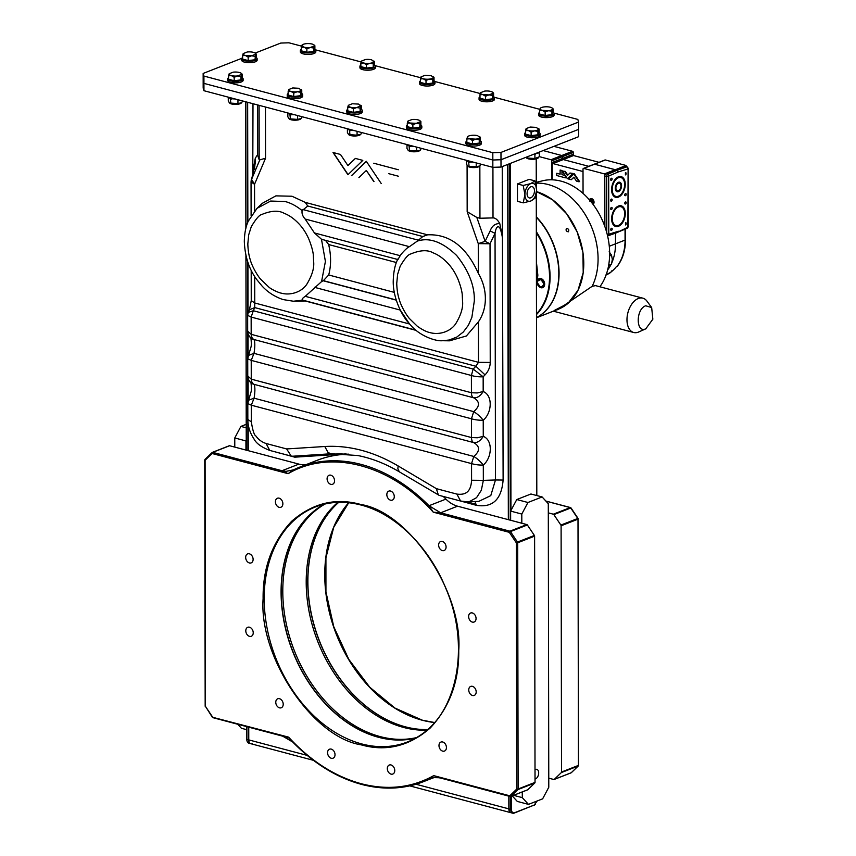 <?xml version="1.0" encoding="UTF-8"?>
<svg xmlns="http://www.w3.org/2000/svg" width="856" height="856" viewBox="0 0 856 856"><rect width="100%" height="100%" fill="white"/><g stroke="black" fill="none" stroke-linecap="round" stroke-linejoin="round"><path stroke-width="1.28" d="M535.021 779.014A4.976 3.007 104.9 0 0 538.681 772.925A4.976 3.007 104.9 0 0 536.787 769.351A4.976 3.007 104.9 0 0 535.011 769.705M521.818 523.241L521.796 514.06L527.949 502.493L542.115 496.951L548.289 503.692L548.782 787.274L542.64 798.841L528.473 804.383L522.299 797.642L522.288 791.939M527.949 502.493L516.778 499.54L530.945 493.998L542.115 496.951M521.796 514.06L510.625 511.096L516.778 499.54M522.299 797.642L513.6 795.342M510.647 520.277L510.625 511.096M528.473 804.383L517.302 801.419L512.22 795.877M609.151 251.792L611.516 255.195L612.329 259.368L611.526 264.172L608.616 265.51M611.526 264.172L608.648 265.307M611.516 255.195L609.611 255.933M608.787 264.472L608.787 265.242M537.343 282.769L540.457 287.156C544.47 285.669 544.47 283.122 540.446 279.505L537.536 281.228M537.536 281.153A4.055 2.964 68.6 0 1 540.446 279.484A4.055 2.964 68.6 0 1 543.581 284.16A4.055 2.964 68.6 0 1 540.457 287.177A4.055 2.964 68.6 0 1 537.333 282.844M537.301 283.101A4.836 3.52 -111.4 0 0 540.949 287.712A4.836 3.52 -111.4 0 0 544.673 284.128A4.836 3.52 -111.4 0 0 540.939 278.564A4.836 3.52 -111.4 0 0 537.632 280.169M526.889 134.499A5.853 1.883 -0.1 0 0 528.612 135.259A5.853 1.883 -0.1 0 0 537.087 134.895M526.75 128.389L526.14 128.625A6.281 2.022 -0.1 0 0 528.334 130.519A6.281 2.022 -0.1 0 0 534.529 130.85A6.281 2.022 -0.1 0 0 538.531 129.277L536.337 127.383L530.142 127.052L526.14 128.625L525.541 130.701L528.334 130.519L531.127 132.177L534.529 130.85L537.921 131.353L539.13 129.042L539.141 132.487L537.932 134.799L537.921 131.353M525.541 130.701L525.541 134.135L531.137 135.623L531.127 132.177M531.137 135.623L537.932 134.799M538.456 128.496L539.109 129.021M541.506 107.524A6.281 2.022 -0.1 0 0 540.436 108.124A6.281 2.022 -0.1 0 0 540.157 108.477A6.281 2.022 -0.1 0 0 542.34 110.371L548.535 110.702A6.281 2.022 -0.1 0 0 552.537 109.129A6.281 2.022 -0.1 0 0 552.248 108.102A6.281 2.022 -0.1 0 0 550.355 107.235A6.281 2.022 -0.1 0 0 544.159 106.914A6.281 2.022 -0.1 0 0 541.506 107.524M540.157 108.477L539.548 110.552L542.34 110.371L545.133 112.029L545.144 115.474L551.938 114.651L553.158 112.339L553.147 108.905L552.537 109.129L553.147 108.905M545.133 112.029L548.535 110.702L551.938 111.205L552.537 109.129M545.144 115.474L539.558 113.998L539.548 110.552M547.562 110.788L544.181 111.269M551.938 111.205L551.938 114.651M246.935 740.611A4.836 2.921 -75.1 0 1 246.903 740.44A4.836 2.921 -75.1 0 1 246.763 739.167L246.742 726.637M246.261 450.149L245.918 255.356M245.875 228.306L245.651 101.757M252.156 743.597A5.318 3.21 -75.1 0 1 250.787 743.703L248.85 743.19A5.318 3.21 -75.1 0 1 246.977 740.782A5.318 3.21 -75.1 0 1 246.828 739.381L246.763 739.167M250.787 743.703A5.318 3.21 -75.1 0 1 248.764 739.894L248.743 727.161M248.261 450.684L248.208 424.362M248.176 401.304L248.133 378.48M248.09 356.481L248.058 333.658M248.015 313.061L247.93 262.418M247.855 222.111L247.651 102.292M245.715 101.778L245.94 228.049M245.982 255.644L246.325 450.17M246.806 726.648L246.828 739.381L248.764 739.894M289.36 89.292L288.761 89.527A6.281 2.022 -0.1 0 0 290.944 91.421A6.281 2.022 -0.1 0 0 297.139 91.753A6.281 2.022 -0.1 0 0 301.141 90.18L298.958 88.286L292.763 87.954L288.761 89.527L288.151 91.603L290.944 91.421L293.747 93.079L297.139 91.753L300.542 92.255L301.751 89.944L301.761 93.39L300.542 95.701L300.542 92.255M288.151 91.603L288.162 95.037L293.747 96.525L293.747 93.079M293.747 96.525L300.542 95.701M301.077 89.398L301.719 89.923M348.927 105.085L348.328 105.32A6.281 2.022 -0.1 0 0 350.511 107.214A6.281 2.022 -0.1 0 0 356.706 107.546L360.708 105.984L358.525 104.09L352.33 103.758L348.328 105.32L347.718 107.396L350.511 107.214L353.303 108.883L356.706 107.546L360.109 108.049L360.109 111.494L361.328 109.194L361.318 105.748L360.109 108.049M347.718 107.396L347.729 110.841L353.314 112.318L353.303 108.883M353.314 112.318L360.109 111.494M360.644 105.192L361.286 105.727M246.742 729.697L241.435 728.285L237.733 724.251M234.779 447.11L234.769 437.962L240.911 426.406L246.218 424.33M246.218 427.818L240.911 426.406M246.303 440.23L245.929 440.926L234.769 437.962M245.929 440.926L245.95 450.074M301.291 49.284A7.736 2.493 -0.1 0 0 300.36 50.472L300.36 51.938A7.736 2.493 -0.1 0 0 303.163 53.853A7.736 2.493 -0.1 0 0 311.391 54.174A7.736 2.493 -0.1 0 0 315.821 51.916L315.821 50.45A7.736 2.493 -0.1 0 0 314.848 49.241M300.36 50.472A7.736 2.493 -0.1 0 0 303.163 52.387A7.736 2.493 -0.1 0 0 311.381 52.708A7.736 2.493 -0.1 0 0 315.821 50.45M354.213 130.551A7.736 2.493 179.9 0 1 349.623 129.994A7.736 2.493 179.9 0 1 347.033 128.646M468.81 135.965A6.281 2.022 -0.1 0 0 467.74 136.564A6.281 2.022 -0.1 0 0 467.451 136.917A6.281 2.022 -0.1 0 0 469.644 138.811L475.84 139.143A6.281 2.022 -0.1 0 0 479.841 137.581L477.659 135.676A6.281 2.022 -0.1 0 0 471.463 135.355A6.281 2.022 -0.1 0 0 468.81 135.965M467.451 136.917L466.852 138.993L469.644 138.811L472.437 140.48L472.448 143.915L479.242 143.091L479.242 139.646L480.451 137.345L480.451 140.791L479.242 143.091M472.437 140.48L475.84 139.143L479.242 139.646M472.448 143.915L466.862 142.438L466.852 138.993M474.866 139.228L471.485 139.71M479.777 136.789L480.419 137.313M615.892 187.956A3.959 2.397 -75.1 0 1 618.043 183.409A3.959 2.397 -75.1 0 1 620.835 184.939A3.959 2.397 -75.1 0 1 620.942 185.987A3.959 2.397 -75.1 0 1 619.509 189.936A3.959 2.397 -75.1 0 1 615.892 187.956M620.75 184.618A4.933 2.975 104.9 0 0 620.675 184.243A4.933 2.975 104.9 0 0 619.305 182.146M616.791 191.594A4.933 2.975 104.9 0 0 619.027 190.46A4.933 2.975 104.9 0 0 619.273 190.171M621.563 185.741A4.933 2.975 -75.1 0 1 617.155 191.733A4.933 2.975 -75.1 0 1 615.282 188.202A4.933 2.975 -75.1 0 1 619.68 182.21A4.933 2.975 -75.1 0 1 621.563 185.741M612.211 189.401A9.737 5.874 -75.1 0 1 617.497 178.209A9.737 5.874 -75.1 0 1 624.356 181.975A9.737 5.874 -75.1 0 1 624.623 184.543A9.737 5.874 -75.1 0 1 621.092 194.259A9.737 5.874 -75.1 0 1 612.211 189.401M624.27 181.633A10.7 6.463 104.9 0 0 624.195 181.279A10.7 6.463 104.9 0 0 620.782 176.55M612.265 218.58A9.737 5.874 -75.1 0 1 617.54 207.398A9.737 5.874 -75.1 0 1 624.409 211.154A9.737 5.874 -75.1 0 1 624.677 213.722A9.737 5.874 -75.1 0 1 621.146 223.437A9.737 5.874 -75.1 0 1 612.265 218.58M624.324 210.822A10.7 6.463 104.9 0 0 624.249 210.458A10.7 6.463 104.9 0 0 620.835 205.729M625.244 184.308A10.7 6.463 -75.1 0 1 615.678 197.319A10.7 6.463 -75.1 0 1 611.601 189.647A10.7 6.463 -75.1 0 1 621.167 176.625A10.7 6.463 -75.1 0 1 625.244 184.308M615.303 197.201A10.7 6.463 104.9 0 0 620.621 194.783A10.7 6.463 104.9 0 0 620.857 194.505M612.136 179A1.188 0.717 -75.1 0 1 610.628 179.589A1.188 0.717 -75.1 0 1 612.136 179M612.168 199.855A1.188 0.717 -75.1 0 1 610.66 200.443A1.188 0.717 -75.1 0 1 612.168 199.855M625.297 213.486A10.7 6.463 -75.1 0 1 615.732 226.498A10.7 6.463 -75.1 0 1 611.644 218.826A10.7 6.463 -75.1 0 1 621.21 205.815A10.7 6.463 -75.1 0 1 625.297 213.486M615.357 226.38A10.7 6.463 104.9 0 0 620.664 223.962A10.7 6.463 104.9 0 0 620.91 223.694M612.222 229.034A1.188 0.717 -75.1 0 1 610.713 229.622A1.188 0.717 -75.1 0 1 612.222 229.034M612.179 208.179A1.188 0.717 -75.1 0 1 610.67 208.768A1.188 0.717 -75.1 0 1 612.179 208.179M626.218 194.355A1.188 0.717 -75.1 0 1 624.709 194.954A1.188 0.717 -75.1 0 1 626.218 194.355M626.228 202.679A1.188 0.717 -75.1 0 1 624.72 203.279A1.188 0.717 -75.1 0 1 626.228 202.679M625.511 224.957L625.511 222.71L625.511 224.957M625.426 174.913L625.426 172.677L625.426 174.913M617.379 232.329L627.352 228.242A1.445 1.049 -113.3 0 0 627.897 227.204L617.379 232.329M618.396 171.874L617.272 170.205L607.846 174.26A1.445 1.049 66.7 0 1 608.99 175.919L618.396 171.874L628.101 168.91L627.897 227.204M607.546 235.689A1.937 1.166 104.9 0 0 607.953 235.646A1.445 1.07 70.6 0 0 608.456 235.635L617.882 232.308M604.882 226.583L604.785 176.069L606.647 176.561L606.744 232.554M608.99 175.919L606.647 176.561A1.937 1.166 104.9 0 1 607.846 174.26L605.984 173.768L615.41 169.713L617.272 170.205L626.699 166.888A1.445 1.07 -109.4 0 1 627.801 168.568M615.41 169.713L624.837 166.396L626.699 166.888A1.937 1.166 104.9 0 1 627.17 166.867L625.308 166.364A1.937 1.166 104.9 0 0 624.837 166.396M626.057 172.933L626.057 174.175L626.036 172.912M626.143 222.967L626.143 224.208M605.984 173.768A1.937 1.166 104.9 0 0 604.785 176.069M501.006 167.059L500.995 159.74L578.613 129.374L578.635 136.692L501.006 167.059L492.842 167.327L203.942 90.704L203.172 88.072L203.15 73.434L241.809 58.304M553.875 113.067L577.832 119.423L578.603 122.055L578.613 129.374L500.995 159.74L492.831 160.008L492.842 167.327M203.942 90.704L203.931 83.385L203.161 80.753L203.931 83.385L203.921 76.066L203.15 73.434M578.603 122.055L500.974 152.422L500.995 159.74L492.831 160.008L203.931 83.385L492.831 160.008L492.81 152.689L203.921 76.066M288.162 93.529A7.736 2.493 -0.1 0 0 287.231 94.716L287.231 96.182A7.736 2.493 -0.1 0 0 290.034 98.098A7.736 2.493 -0.1 0 0 298.252 98.419A7.736 2.493 -0.1 0 0 302.692 96.15L302.692 94.684A7.736 2.493 -0.1 0 0 301.708 93.475M287.231 94.716A7.736 2.493 -0.1 0 0 290.034 96.632A7.736 2.493 -0.1 0 0 298.252 96.953A7.736 2.493 -0.1 0 0 302.692 94.684M302.147 116.748L301.28 118.47L297.524 119.391L289.093 118.824L287.851 116.823L287.841 113.227M300.959 118.738A6.185 1.99 179.9 0 1 300.82 118.877A6.185 1.99 179.9 0 1 291.061 119.754A6.185 1.99 179.9 0 1 289.189 118.898A6.185 1.99 179.9 0 1 289.146 118.856L289.093 118.824M297.524 115.517L297.524 119.391M290.377 119.005L289.906 114.148M291.917 114.554L290.366 115.089M481.19 92.448L480.591 92.683A6.281 2.022 -0.1 0 0 482.773 94.577L488.969 94.898L492.97 93.336A6.281 2.022 -0.1 0 0 492.682 92.309A6.281 2.022 -0.1 0 0 490.788 91.442A6.281 2.022 -0.1 0 0 484.592 91.111L480.591 92.683L479.981 94.749L482.773 94.577L485.577 96.236L485.577 99.681L492.371 98.857L493.591 96.546L493.58 93.101L492.97 93.336L493.58 93.101L492.682 92.309M485.577 99.681L479.991 98.194L479.981 94.749M487.995 95.059L484.614 95.476M492.97 93.336L492.371 98.857M492.371 95.412L488.969 94.898L485.577 96.236M645.724 305.785L651.662 307.55L652.85 319.192L645.766 328.832C635.751 333.466 635.708 308.984 645.724 305.785M646.045 328.715L638.737 331.968A17.762 10.721 -75.1 0 1 638.33 332.139A17.762 10.721 -75.1 0 1 633.75 332.502A17.762 10.721 -75.1 0 1 627.213 316.196A17.762 10.721 -75.1 0 1 638.266 298.519A17.762 10.721 -75.1 0 1 642.845 298.166A17.762 10.721 -75.1 0 1 646.922 301.098L651.662 307.55M536.263 183.152A64.596 47.091 68.6 0 1 598.077 258.876A64.596 47.091 68.6 0 1 592.17 286.3L595.541 285.626L642.845 298.166M536.263 182.36L542.437 180.819A62.82 45.796 68.6 0 1 609.643 253.451A62.82 45.796 68.6 0 1 599.874 286.771M536.498 317.758L558.262 309.241A62.82 45.796 -111.4 0 0 583.771 263.573A62.82 45.796 -111.4 0 0 536.552 191.637L552.612 199.823L566.693 213.818L577.201 232.04L582.925 252.402L583.214 272.572L578.025 290.248L567.967 303.399L554.185 310.535M556.272 310.022L557.909 309.605L592.17 286.3M248.604 56.892A5.853 1.883 -0.1 0 0 247.951 56.935M243.96 59.46A5.853 1.883 -0.1 0 0 245.672 60.22A5.853 1.883 -0.1 0 0 254.146 59.856M247.405 56.507A5.853 1.883 179.9 0 1 249.578 56.389M243.81 53.35L243.2 53.586A6.281 2.022 -0.1 0 0 245.394 55.48L251.589 55.8L255.591 54.238A6.281 2.022 -0.1 0 0 255.302 53.211A6.281 2.022 -0.1 0 0 253.397 52.344A6.281 2.022 -0.1 0 0 247.202 52.013L243.2 53.586L242.601 55.651L245.394 55.48L248.186 57.138L248.197 60.583L254.992 59.76L256.201 57.448L256.201 54.003L255.591 54.238L256.201 54.003L255.302 53.211M248.197 60.583L242.601 59.096L242.601 55.651M250.615 55.961L247.224 56.378M255.591 54.238L254.992 59.76M254.981 56.314L251.589 55.8L248.186 57.138M480.847 164.138L479.97 165.871L476.225 166.781L467.793 166.214L466.541 164.213L466.541 160.618M479.66 166.139A6.185 1.99 179.9 0 1 479.51 166.278A6.185 1.99 179.9 0 1 469.751 167.145A6.185 1.99 179.9 0 1 467.89 166.299A6.185 1.99 179.9 0 1 467.836 166.257M476.214 162.907L476.225 166.781M469.077 166.406L468.607 161.549M470.618 161.955L469.067 162.48M589.399 199.823A3.146 2.29 68.6 0 1 592.117 198.817A3.146 2.29 68.6 0 1 594.043 202.241A3.146 2.29 68.6 0 1 593.069 204.359M591.614 200.176A1.552 1.124 -111.4 0 0 591.507 201.353M593.732 202.07A1.552 1.124 -111.4 0 0 592.855 199.812M604.678 226.027L604.593 173.993M604.529 173.929L583.749 168.418A0.963 0.706 68.6 0 0 583.011 169.135L583.054 193.403M551.767 179.792L551.735 160.842A0.963 0.706 68.6 0 0 550.986 159.73L539.526 156.691L534.914 158.488L527.756 158.103L525.959 157.301M550.986 159.73L561.771 155.514L543.153 150.57L561.771 155.514A0.963 0.706 68.6 0 1 562.52 156.627A0.963 0.706 -111.4 0 0 561.771 155.514L572.557 151.287L553.928 146.355M552.291 179.814L552.259 162.469L562.52 158.456L562.52 156.627L562.52 158.456A0.963 0.706 -111.4 0 0 563.269 159.569A0.963 0.706 68.6 0 1 562.52 158.456L572.782 154.444A0.963 0.706 -111.4 0 0 573.531 155.546L599.029 162.319M604.518 173.886L615.229 169.691L594.535 164.202A0.963 0.706 -111.4 0 0 593.914 164.438M607.653 269.908A48.321 35.224 -111.4 0 0 611.066 264.397A48.321 35.224 68.6 0 1 607.653 269.908M611.987 262.407A48.321 35.224 -111.4 0 0 615.507 243.832L615.496 233.153L615.507 243.832A48.321 35.224 68.6 0 1 611.987 262.407M583.011 171.489A0.963 0.706 68.6 0 1 582.797 171.478L553.008 163.582A0.963 0.706 68.6 0 1 552.259 162.469M573.948 174.196L574.355 173.811L579.576 181.59L578.774 181.386M573.959 177.395L571.508 179.46M565.335 175.641L565.345 177.823L556.764 175.544L556.753 173.276L560.124 174.175L560.113 170.034L561.964 170.526L561.964 174.667L565.27 175.534M562.981 171.136L565.302 171.414L567.796 175.116M570.235 173.062L573.124 173.479L567.796 178.326M610.713 171.735L604.668 174.11M583.407 168.429L594.182 164.213A0.963 0.706 68.6 0 1 594.535 164.202L615.293 169.766L625.95 165.497M588.778 166.332L563.269 159.569L588.778 166.332M569.989 172.998L572.6 173.693L567.4 178.711L562.178 170.922L564.778 171.617L567.389 175.512L569.989 172.998M579.052 181.804L573.83 174.014L568.63 179.032L571.23 179.728L573.83 177.213L576.441 181.108L579.052 181.804M510.337 163.41L510.936 510.518M511.439 796.187L511.46 809.369A4.836 2.921 104.9 0 0 514.552 812.74L534.262 805.025L537.129 800.991M536.808 495.549L536.273 193.617M536.263 186.244L536.22 158.874M511.46 809.369L510.775 809.391L510.754 796.455M510.272 520.181L509.652 163.678M508.817 796.144L508.839 808.877L510.775 809.391A5.318 3.21 104.9 0 0 512.808 813.2A5.318 3.21 104.9 0 0 514.178 813.093L534.262 805.025M507.715 164.438L508.336 519.667M508.839 808.877A5.318 3.21 104.9 0 0 510.872 812.686L512.808 813.2M535.46 804.191A5.318 3.21 -75.1 0 1 533.887 805.378M362.206 66.961A5.853 1.883 -0.1 0 0 363.928 67.72A5.853 1.883 -0.1 0 0 372.403 67.357M362.067 60.851L361.457 61.086A6.281 2.022 -0.1 0 0 363.64 62.98A6.281 2.022 -0.1 0 0 369.835 63.301A6.281 2.022 -0.1 0 0 373.837 61.739L371.654 59.845A6.281 2.022 -0.1 0 0 365.459 59.513L361.457 61.086L360.847 63.151L363.64 62.98L366.443 64.639L369.835 63.301L373.237 63.815L374.447 61.504L374.457 64.949L373.248 67.26L373.237 63.815M360.847 63.151L360.858 66.597L366.443 68.084L366.443 64.639M366.443 68.084L373.248 67.26M373.772 60.947L374.425 61.482M421.773 82.754A5.853 1.883 -0.1 0 0 423.495 83.514A5.853 1.883 -0.1 0 0 431.959 83.16M421.623 76.644L421.024 76.879A6.281 2.022 -0.1 0 0 423.206 78.773A6.281 2.022 -0.1 0 0 429.402 79.105A6.281 2.022 -0.1 0 0 433.404 77.532L431.221 75.638L425.025 75.317L421.024 76.879L420.414 78.955L423.206 78.773L426.01 80.432L429.402 79.105L432.804 79.608L434.013 77.308L434.024 80.742L432.815 83.053L432.804 79.608M420.414 78.955L420.424 82.401L426.01 83.877L426.01 80.432M426.01 83.877L432.815 83.053M433.339 76.751L433.992 77.275M473.347 162.148A7.736 2.493 179.9 0 1 468.756 161.591A7.736 2.493 179.9 0 1 466.167 160.243M338.73 502.312A126.164 91.967 -111.4 0 0 307.743 581.652A126.164 91.967 -111.4 0 0 427.647 729.58M337.853 502.333A126.164 91.967 -111.4 0 0 306.202 582.251A126.164 91.967 -111.4 0 0 426.984 730.157M536.434 284.385L536.969 276.445L536.412 268.228M242.601 57.587A7.736 2.493 -0.1 0 0 241.67 58.775L241.681 60.23A7.736 2.493 -0.1 0 0 244.474 62.146A7.736 2.493 -0.1 0 0 252.702 62.467A7.736 2.493 -0.1 0 0 257.142 60.209L257.132 58.743A7.736 2.493 -0.1 0 0 256.158 57.534M249.845 56.271A7.736 2.493 -0.1 0 0 247.459 56.346M241.67 58.775A7.736 2.493 -0.1 0 0 244.474 60.69A7.736 2.493 -0.1 0 0 252.702 61.011A7.736 2.493 -0.1 0 0 257.132 58.743M360.858 65.088A7.736 2.493 -0.1 0 0 359.927 66.276L359.927 67.742A7.736 2.493 -0.1 0 0 362.73 69.646A7.736 2.493 -0.1 0 0 370.948 69.978A7.736 2.493 -0.1 0 0 375.388 67.71L375.388 66.244A7.736 2.493 -0.1 0 0 374.414 65.035M359.927 66.276A7.736 2.493 -0.1 0 0 362.73 68.191A7.736 2.493 -0.1 0 0 370.948 68.512A7.736 2.493 -0.1 0 0 375.388 66.244M303.238 44.33A6.281 2.022 -0.1 0 0 302.179 44.929A6.281 2.022 -0.1 0 0 301.89 45.282L304.073 47.176A6.281 2.022 -0.1 0 0 310.268 47.508L314.28 45.946A6.281 2.022 -0.1 0 0 313.992 44.908A6.281 2.022 -0.1 0 0 312.087 44.041A6.281 2.022 -0.1 0 0 305.892 43.72A6.281 2.022 -0.1 0 0 303.238 44.33M302.5 45.047L301.89 45.282L302.5 45.047M306.876 48.846L306.876 52.28L301.291 50.804L301.28 47.358L304.073 47.176L306.876 48.846L310.268 47.508L313.671 48.011L313.681 51.456L314.89 49.156L314.88 45.71L314.28 45.946L314.88 45.71M306.876 52.28L313.681 51.456M301.28 47.358L301.89 45.282M314.28 45.946L313.671 48.011M347.718 109.322A7.736 2.493 -0.1 0 0 346.798 110.51L346.798 111.976A7.736 2.493 -0.1 0 0 349.601 113.891A7.736 2.493 -0.1 0 0 357.819 114.212A7.736 2.493 -0.1 0 0 362.259 111.954L362.259 110.488A7.736 2.493 -0.1 0 0 361.275 109.279M346.798 110.51A7.736 2.493 -0.1 0 0 349.601 112.425A7.736 2.493 -0.1 0 0 357.819 112.746A7.736 2.493 -0.1 0 0 362.259 110.488M565.345 177.577A3.146 2.29 -111.4 0 0 564.789 177.353A3.146 2.29 -111.4 0 0 563.687 177.385M573.306 155.45L573.295 152.4A0.963 0.706 -111.4 0 0 572.557 151.287M604.636 200.133A20.298 14.798 -111.4 0 0 604.636 199.534L604.593 173.854M626.089 165.486L605.32 159.976A0.963 0.706 -111.4 0 0 604.7 160.222M626.025 165.604L626.025 166.556M626.132 222.945L626.132 224.24M611.954 270.689L610.767 272.379A48.321 35.224 68.6 0 1 606.102 274.947M605.438 275.215L610.146 272.615A48.321 35.224 -111.4 0 0 616.641 266.344L617.39 266.013M626.1 165.722L620.119 168.054M245.693 124.238L245.672 116.855M527.071 193.756A5.799 3.499 -75.1 0 1 532.261 186.704A5.799 3.499 -75.1 0 1 534.465 190.867A5.799 3.499 -75.1 0 1 529.286 197.918A5.799 3.499 -75.1 0 1 527.071 193.756M530.752 183.623A9.181 5.543 104.9 0 0 524.921 194.601A9.181 5.543 104.9 0 0 530.784 201A9.181 5.543 104.9 0 0 536.626 190.021A9.181 5.543 104.9 0 0 530.752 183.623L523.209 185.463L524.921 194.601L523.241 202.851L530.784 201L534.947 198.271L536.626 190.021L534.914 180.884L530.752 183.623M523.241 202.851L517.484 201.321L517.452 183.944L523.209 185.463M534.914 180.884L529.158 179.353L517.452 183.944M229.793 73.488L229.194 73.723A6.281 2.022 -0.1 0 0 231.377 75.617A6.281 2.022 -0.1 0 0 237.572 75.949L241.574 74.386A6.281 2.022 -0.1 0 0 241.285 73.359A6.281 2.022 -0.1 0 0 239.391 72.493A6.281 2.022 -0.1 0 0 233.196 72.161L229.194 73.723L228.584 75.799L231.377 75.617L234.18 77.286L237.572 75.949L240.975 76.462L240.985 79.897L242.195 77.596L242.184 74.151L241.574 74.386L242.184 74.151L241.285 73.359M228.584 75.799L228.595 79.244L234.18 80.732L234.18 77.286M234.18 80.732L240.985 79.897M241.574 74.386L240.975 76.462M479.991 96.685A7.736 2.493 -0.1 0 0 479.06 97.873L479.06 99.328A7.736 2.493 -0.1 0 0 481.864 101.243A7.736 2.493 -0.1 0 0 490.081 101.564A7.736 2.493 -0.1 0 0 494.522 99.307L494.522 97.841A7.736 2.493 -0.1 0 0 493.538 96.632M487.235 95.369A7.736 2.493 -0.1 0 0 484.838 95.444M479.06 97.873A7.736 2.493 -0.1 0 0 481.864 99.788A7.736 2.493 -0.1 0 0 490.081 100.109A7.736 2.493 -0.1 0 0 494.522 97.841M420.424 80.881A7.736 2.493 -0.1 0 0 419.494 82.069L419.494 83.535A7.736 2.493 -0.1 0 0 422.297 85.45A7.736 2.493 -0.1 0 0 430.515 85.771A7.736 2.493 -0.1 0 0 434.955 83.503L434.955 82.048A7.736 2.493 -0.1 0 0 433.971 80.828M419.494 82.069A7.736 2.493 -0.1 0 0 422.297 83.984A7.736 2.493 -0.1 0 0 430.515 84.305A7.736 2.493 -0.1 0 0 434.955 82.048M536.316 216.878A62.82 45.796 -111.4 0 1 559.064 273.246A62.82 45.796 -111.4 0 1 536.498 317.587A62.82 45.796 -111.4 0 0 558.818 273.342A62.82 45.796 -111.4 0 0 536.316 217.231M536.487 314.537A62.82 45.796 -111.4 0 0 550.066 276.766A62.82 45.796 -111.4 0 0 536.348 231.741M536.348 232.757A62.435 45.507 68.6 0 1 549.531 276.777A62.435 45.507 68.6 0 1 536.487 313.852M538.338 157.836A6.185 1.99 179.9 0 1 538.199 157.975A6.185 1.99 179.9 0 1 528.441 158.852A6.185 1.99 179.9 0 1 526.568 157.996A6.185 1.99 179.9 0 1 526.526 157.953M535.888 153.577L534.904 154.561L534.914 158.488M539.537 156.68L539.045 152.614M527.756 158.103L527.756 156.595M534.904 154.561L534.026 154.144M539.548 112.478A7.736 2.493 -0.1 0 0 538.627 113.666L538.627 115.132A7.736 2.493 -0.1 0 0 541.431 117.047A7.736 2.493 -0.1 0 0 549.648 117.368A7.736 2.493 -0.1 0 0 554.089 115.1L554.089 113.645A7.736 2.493 -0.1 0 0 553.104 112.425M546.802 111.162A7.736 2.493 -0.1 0 0 544.405 111.248M538.627 113.666A7.736 2.493 -0.1 0 0 541.431 115.581A7.736 2.493 -0.1 0 0 549.648 115.902A7.736 2.493 -0.1 0 0 554.089 113.645M592.063 202.198L591.507 201.62L592.052 200.411M592.791 203.985L593.732 202.112C592.363 198.506 590.993 198.143 589.634 201.032M590.565 201.192L591.314 200.101L592.052 200.293L592.801 201.406L592.063 203.043M360.718 504.473C335.723 497.443 312.697 503.06 291.607 521.325C272.229 542.126 262.728 567.924 263.113 598.708C258.876 657.087 312.697 737.316 361.136 744.838C386.131 751.868 409.168 746.25 430.247 727.985C449.625 707.184 459.126 681.387 458.741 650.603C462.978 592.224 409.157 511.995 360.718 504.473M205.397 706.061L205.098 460.26L212.095 453.509L288.14 473.678C330.523 448.651 390.743 464.626 433.254 512.166L509.309 532.336A0.963 0.589 -75.1 0 1 509.919 531.18A0.963 0.706 68.6 0 1 510.444 531.587L509.309 532.336L516.329 542.811L517.473 542.062A0.963 0.706 68.6 0 1 517.687 542.768L516.329 542.811L516.757 789.05L518.115 789.007A0.963 0.706 68.6 0 1 517.901 789.596A0.963 0.631 -134 0 1 516.757 789.05L509.769 795.802A0.963 0.631 46 0 0 510.904 796.348A0.963 0.706 68.6 0 1 510.379 796.476A0.963 0.589 -75.1 0 1 509.769 795.802L433.714 775.632L429.487 779.014L434.142 777.612L439.556 777.751M436.795 777.473L441.097 778.093L433.714 775.632C411.779 787.809 387.608 790.505 361.2 783.711C334.792 776.499 310.6 760.973 288.6 737.144L294.079 743.104M249.503 627.213A4.836 3.52 -111.4 0 0 247.759 627.288A4.836 3.52 -111.4 0 0 245.907 631.942A4.836 3.52 -111.4 0 0 249.524 636.361A4.836 3.52 -111.4 0 0 251.279 636.286A4.836 3.52 -111.4 0 0 253.119 631.632A4.836 3.52 -111.4 0 0 249.503 627.213M249.374 553.821A4.836 3.52 -111.4 0 0 247.63 553.885A4.836 3.52 -111.4 0 0 245.779 558.54A4.836 3.52 -111.4 0 0 249.396 562.959A4.836 3.52 -111.4 0 0 251.15 562.895A4.836 3.52 -111.4 0 0 253.001 558.24A4.836 3.52 -111.4 0 0 249.374 553.821M279.142 498.171A4.836 3.52 -111.4 0 0 277.387 498.245A4.836 3.52 -111.4 0 0 275.536 502.9A4.836 3.52 -111.4 0 0 279.152 507.319A4.836 3.52 -111.4 0 0 280.907 507.244A4.836 3.52 -111.4 0 0 282.758 502.6A4.836 3.52 -111.4 0 0 279.142 498.171M330.812 475.198A4.836 3.52 -111.4 0 0 329.057 475.273A4.836 3.52 -111.4 0 0 327.206 479.927A4.836 3.52 -111.4 0 0 330.823 484.346A4.836 3.52 -111.4 0 0 332.577 484.271A4.836 3.52 -111.4 0 0 334.429 479.617A4.836 3.52 -111.4 0 0 330.812 475.198M390.55 491.044A4.836 3.52 -111.4 0 0 388.795 491.119A4.836 3.52 -111.4 0 0 386.944 495.763A4.836 3.52 -111.4 0 0 390.571 500.193A4.836 3.52 -111.4 0 0 392.315 500.118A4.836 3.52 -111.4 0 0 394.167 495.464A4.836 3.52 -111.4 0 0 390.55 491.044M442.349 541.463A4.836 3.52 -111.4 0 0 440.594 541.538A4.836 3.52 -111.4 0 0 438.754 546.192A4.836 3.52 -111.4 0 0 442.37 550.611A4.836 3.52 -111.4 0 0 444.125 550.536A4.836 3.52 -111.4 0 0 445.965 545.882A4.836 3.52 -111.4 0 0 442.349 541.463M472.33 612.95A4.836 3.52 -111.4 0 0 470.575 613.024A4.836 3.52 -111.4 0 0 468.735 617.679A4.836 3.52 -111.4 0 0 472.351 622.098A4.836 3.52 -111.4 0 0 474.096 622.023A4.836 3.52 -111.4 0 0 475.947 617.369A4.836 3.52 -111.4 0 0 472.33 612.95M472.459 686.352A4.836 3.52 -111.4 0 0 470.704 686.416A4.836 3.52 -111.4 0 0 468.863 691.07A4.836 3.52 -111.4 0 0 472.48 695.489A4.836 3.52 -111.4 0 0 474.224 695.425A4.836 3.52 -111.4 0 0 476.075 690.771A4.836 3.52 -111.4 0 0 472.459 686.352M442.702 741.992A4.836 3.52 -111.4 0 0 440.947 742.066A4.836 3.52 -111.4 0 0 439.096 746.71A4.836 3.52 -111.4 0 0 442.713 751.14A4.836 3.52 -111.4 0 0 444.467 751.065A4.836 3.52 -111.4 0 0 446.318 746.411A4.836 3.52 -111.4 0 0 442.702 741.992M391.031 764.964A4.836 3.52 -111.4 0 0 389.277 765.039A4.836 3.52 -111.4 0 0 387.426 769.694A4.836 3.52 -111.4 0 0 391.042 774.113A4.836 3.52 -111.4 0 0 392.797 774.038A4.836 3.52 -111.4 0 0 394.648 769.384A4.836 3.52 -111.4 0 0 391.031 764.964M331.293 749.118A4.836 3.52 -111.4 0 0 329.539 749.193A4.836 3.52 -111.4 0 0 327.688 753.847A4.836 3.52 -111.4 0 0 331.304 758.266A4.836 3.52 -111.4 0 0 333.059 758.191A4.836 3.52 -111.4 0 0 334.91 753.548A4.836 3.52 -111.4 0 0 331.293 749.118M279.484 698.699A4.836 3.52 -111.4 0 0 277.74 698.774A4.836 3.52 -111.4 0 0 275.889 703.429A4.836 3.52 -111.4 0 0 279.505 707.848A4.836 3.52 -111.4 0 0 281.26 707.773A4.836 3.52 -111.4 0 0 283.101 703.118A4.836 3.52 -111.4 0 0 279.484 698.699M415.599 738.107A126.185 91.988 68.6 0 1 281.078 592.074A126.185 91.988 68.6 0 1 324.092 504.227M527.435 789.874A0.963 0.706 -111.4 0 0 527.82 789.724L534.818 782.973A0.963 0.706 -111.4 0 0 535.032 782.384L534.604 536.145A0.963 0.706 -111.4 0 0 534.379 535.449L527.36 524.974A0.963 0.706 -111.4 0 0 526.825 524.567L457.543 506.185A28.997 21.133 68.6 0 1 445.923 499.112A168.996 123.2 -111.4 0 0 443.215 496.427M348.82 454.151A168.996 123.2 -111.4 0 0 316.88 460.41L299.964 467.034A168.996 123.2 68.6 0 1 429.006 505.725L445.923 499.112M306.416 464.508A28.997 21.133 68.6 0 1 298.905 464.113L229.622 445.741A0.963 0.706 -111.4 0 0 229.087 445.869L212.566 452.332M283.668 736.385L291.714 740.943M293.512 469.848L286.107 471.356L281.988 470.736L298.905 464.113M457.543 506.185L440.637 512.808L429.006 505.725L433.254 512.166L440.637 512.808L509.919 531.18L526.825 524.567M212.588 717.264L288.6 737.144L282.459 736.021L292.699 742.002C313.81 763.52 336.761 777.655 361.574 784.406C383.338 790.088 403.861 789.211 423.121 781.796A168.996 123.2 68.6 0 1 361.82 784.385M212.363 717.275L205.526 706.5L212.556 716.975A0.963 0.589 104.9 0 0 213.165 717.649M292.527 470.276L288.14 473.678L281.988 470.736L212.705 452.353A0.963 0.589 104.9 0 0 212.095 453.509A0.963 0.631 -134 0 1 212.181 452.482A0.963 0.706 68.6 0 1 212.705 452.353L229.622 445.741M228.595 77.725A7.736 2.493 -0.1 0 0 227.664 78.913L227.664 80.378A7.736 2.493 -0.1 0 0 230.467 82.294A7.736 2.493 -0.1 0 0 238.685 82.615A7.736 2.493 -0.1 0 0 243.125 80.357L243.125 78.891A7.736 2.493 -0.1 0 0 242.141 77.682M227.664 78.913A7.736 2.493 -0.1 0 0 230.467 80.828A7.736 2.493 -0.1 0 0 238.685 81.149A7.736 2.493 -0.1 0 0 243.125 78.891M413.78 146.355A7.736 2.493 179.9 0 1 409.189 145.787A7.736 2.493 179.9 0 1 406.6 144.45M568.277 231.826C566.137 231.291 565.57 230.136 566.565 228.381C568.748 228.894 569.315 230.039 568.277 231.826L568.416 231.762M525.541 132.627A7.736 2.493 -0.1 0 0 524.61 133.814L524.61 135.28A7.736 2.493 -0.1 0 0 527.414 137.195A7.736 2.493 -0.1 0 0 535.642 137.516A7.736 2.493 -0.1 0 0 540.072 135.248L540.072 133.782A7.736 2.493 -0.1 0 0 539.098 132.573M524.61 133.814A7.736 2.493 -0.1 0 0 527.414 135.73A7.736 2.493 -0.1 0 0 535.642 136.051A7.736 2.493 -0.1 0 0 540.072 133.782M294.646 114.758A7.736 2.493 179.9 0 1 290.066 114.19A7.736 2.493 179.9 0 1 287.466 112.853M466.852 140.919A7.736 2.493 -0.1 0 0 465.921 142.107L465.932 143.573A7.736 2.493 -0.1 0 0 468.735 145.488A7.736 2.493 -0.1 0 0 476.953 145.809A7.736 2.493 -0.1 0 0 481.393 143.551L481.393 142.085A7.736 2.493 -0.1 0 0 480.409 140.876M474.106 139.603A7.736 2.493 -0.1 0 0 471.71 139.689M465.921 142.107A7.736 2.493 -0.1 0 0 468.724 144.022A7.736 2.493 -0.1 0 0 476.953 144.343A7.736 2.493 -0.1 0 0 481.393 142.085M314.526 287.338L400.276 310.086L409.575 324.007L305.26 296.337L321.556 281.603L325.408 261.454L321.481 239.252L314.43 232.939L305.132 219.018C302.639 216.268 301.633 213.476 302.125 210.619L307.753 206.007L305.25 202.391L427.583 234.833C449.421 233.87 466.338 246.71 478.322 273.364C487.599 289.05 487.792 308.192 478.408 321.845L466.392 335.98L449.496 340.827L442.306 340.72C435.8 341.405 420.296 336.13 411.287 325.869L409.575 324.007M427.583 234.833L422.81 236.524L417.247 241.146C429.305 237.091 442.434 241.874 456.655 255.505C468.842 270.785 474.738 285.936 474.32 300.948L471.859 317.405L468.403 325.226L463.331 331.989L456.794 337.071L449.154 340.025L442.317 340.72M462.518 300.82C463.342 307.24 461.063 314.901 455.692 323.793C450.481 331.55 439.47 335.242 430.097 332.631C426.834 332.01 422.618 329.924 417.45 326.371L409.382 318.518C405.166 313.553 400.448 304.308 399.345 299.728C397.794 295.181 396.927 289.724 396.745 283.379L397.612 274.348L400.201 266.184C404.813 258.437 408.312 254.371 410.677 253.997C420.157 250.038 427.69 249.674 433.264 252.905C438.005 254.692 442.713 257.988 447.388 262.813C451.476 267.008 454.932 272.262 457.735 278.575C460.186 284.674 461.684 289.874 462.219 294.175L462.518 300.82M303.013 300.124L293.394 301.226L305.86 300.97M302.275 299.985C301.761 299.161 302.757 297.942 305.26 296.337M313.606 261.326C314.43 267.746 312.151 275.407 306.78 284.299C301.569 292.057 290.559 295.737 281.185 293.137C278.403 292.634 271.448 289.424 268.87 287.124L260.459 279.013C256.254 274.059 251.525 264.814 250.423 260.235C248.882 255.687 248.015 250.23 247.823 243.874L248.689 234.854L251.279 226.69C255.901 218.943 259.4 214.877 261.765 214.503C271.245 210.544 278.767 210.18 284.353 213.411C289.093 215.198 293.801 218.494 298.466 223.32C302.564 227.514 306.009 232.757 308.823 239.07C311.274 245.18 312.772 250.38 313.307 254.671L313.606 261.326M256.65 208.693L262.246 203.354L275.889 195.864L291.95 196.227L305.25 202.391M257.046 208.308L270.678 201.042L285.219 201.545C290.933 203.032 296.561 206.061 302.125 210.619M415.749 738.022A126.164 91.967 68.6 0 1 281.25 592.02A126.164 91.967 68.6 0 1 324.264 504.184M416.476 737.615A126.164 91.967 68.6 0 1 282.79 591.41A126.164 91.967 68.6 0 1 325.066 503.991M476.225 504.28L466.798 501.787M342.047 453.637L296.294 456.558L294.56 456.098M296.294 456.558L296.379 455.981M346.102 453.894L294.753 457.168L280.126 453.166M475.069 501.509L476.3 505.318L461.288 501.209M502.237 166.578L503.114 480.055L495.474 479.981L490.777 495.624L478.729 501.391L467.002 501.776L460.614 501.038M409.757 785.872L511.053 812.74A5.318 3.21 -75.1 0 1 509.031 808.92L509.01 796.198M508.528 519.71L507.908 164.363M247.32 102.206L247.523 222.977M247.598 261.422L247.684 314.623M247.716 331.968L247.759 358.022M247.791 376.79L247.844 402.844M247.876 421.013L247.919 450.598M248.401 727.076L248.433 739.809A5.318 3.21 104.9 0 0 250.455 743.618L313.392 760.31M254.478 169.531C255.88 156.402 254.221 163.325 252.777 173.533L252.991 103.704M502.365 235.999L499.765 223.566C495.164 223.502 491.954 225.952 490.146 230.927L495.046 233.335C495.945 227.525 497.464 225.588 499.594 227.503C500.995 230.414 502.023 234.512 502.697 239.808M499.765 223.566C497.614 219.757 495.367 217.863 493.013 217.906L492.928 167.316M259.09 105.32L259.175 159.698L257.72 155.503C257.453 154.765 256.607 155.835 255.195 158.702L253.098 169.895M259.175 159.698L259.796 159.89L251.568 179.407L254.125 168.332C255.409 163.282 255.762 160.072 255.195 158.702M490.146 230.927L485.127 241.349L490.028 243.757L495.046 233.335L495.474 479.981L483.34 480.377L481.34 490.253L476.557 497.657L469.751 501.423L467.012 501.776M467.087 165.294L467.173 211.7L476.824 217.445L485.127 241.349L478.269 243.639L490.028 243.757L490.231 362.452C490.103 367.224 488.369 371.376 485.031 374.885L475.893 366.25L473.143 369.043L483.159 376.8C478.857 376.982 474.93 376.544 471.399 375.484L471.431 392.744L477.263 392.947L483.18 391.534C492.821 395.215 492.232 412.506 483.233 420.243C478.996 420.339 475.069 419.857 471.474 418.787L471.506 437.566L477.348 437.769L483.266 436.357C492.896 440.038 492.307 457.329 483.308 465.065C479.071 465.172 475.155 464.68 471.549 463.61L471.581 480.259C470.864 492.585 465.075 495.078 456.89 494.094L460.571 501.028L439.139 495.346L399.356 471.838C385.649 463.738 371.846 458.313 357.926 455.553L330.502 453.669L327.976 452.396L324.799 446.5C349.227 445.099 373.676 451.583 398.126 465.942L436.346 488.648L438.368 495.025M476.824 217.445L479.949 218.248L493.013 217.906M250.615 337.275C250.851 335.83 251.782 345.011 250.979 347.044L248.55 355.379L253.997 353.357C255.088 346.637 255.088 342.026 253.975 339.522L253.012 339.179C249.567 338.184 247.684 333.744 247.673 331.176L251.183 334.322L251.15 317.073L253.323 310.739L248.272 312.397L249.438 309.776L254.724 307.593L254.756 302.992L251.247 300.595L251.193 270.271M490.231 362.452L478.472 362.323L475.893 366.25L254.724 307.593L253.323 310.739L473.143 369.043L471.399 375.484L251.15 317.073L247.651 315.361L247.673 331.176M247.759 375.998L251.257 379.155L251.225 360.376L247.726 358.739L247.759 375.998C247.759 378.566 249.642 383.007 253.087 384.012L253.066 384.002M250.69 382.097C250.936 380.653 251.867 389.833 251.054 391.866L248.625 400.201L254.082 398.179C255.174 391.46 255.163 386.848 254.05 384.344L253.087 384.012M247.833 419.451L251.332 421.848L251.3 405.198L247.801 403.561L247.833 419.451C247.908 426.406 249.92 432.826 253.868 438.7C256.019 443.237 261.315 447.142 269.768 450.427L266.088 443.494C261.915 442.135 258.533 439.652 255.944 436.025C254.243 435.265 252.702 430.536 251.332 421.848M254.125 168.332L251.568 179.407L254.542 184.297L251.043 181.9L251.108 215.68M485.031 374.885L483.159 376.8L483.18 391.534C480.344 396.071 477.177 398.158 473.678 397.794C480.045 401.592 480.055 406.204 473.7 411.629C477.156 413.737 480.334 416.605 483.233 420.243L483.266 436.357C480.419 440.894 477.252 442.98 473.753 442.616C480.13 446.415 480.13 451.037 473.785 456.451C477.231 458.559 480.409 461.427 483.308 465.065L483.34 480.377L471.581 480.259M259.796 159.89L265.542 158.221L265.456 107.011M253.975 339.522C252.317 338.719 251.386 336.986 251.183 334.322L471.431 392.744C471.485 395.515 472.234 397.195 473.678 397.794L253.975 339.522M251.225 360.376L253.997 353.357L473.7 411.629L471.474 418.787L251.225 360.376M254.05 384.344C252.402 383.552 251.471 381.819 251.257 379.155L471.506 437.566C471.56 440.337 472.309 442.028 473.753 442.616L254.05 384.344M251.3 405.198L254.082 398.179L473.785 456.451L471.549 463.61L251.3 405.198M351.452 175.662L366.315 161.313L381.241 183.559M373.794 181.579L366.336 170.462L358.899 177.631M347.943 174.731L333.027 152.486L340.463 154.454L347.932 165.583L355.358 158.403L362.805 160.382L347.943 174.731M398.308 176.197L388.678 173.65L398.308 176.197M373.772 163.229L398.297 169.734L373.772 163.229M292.699 456.216L291.211 456.109L286.632 448.94L324.799 446.5M366.357 161.377L351.645 175.587M373.976 181.515L366.336 170.462M348.082 174.592L333.305 152.561M347.932 165.583L355.443 158.435M417.247 241.146L409.435 246.678C406.9 247.48 400.683 254.489 400.18 255.687L397.976 259.539M321.481 239.252L323.087 239.605L321.481 239.252M396.21 299.975L323.386 280.661L328.704 274.979C331.219 265.499 331.197 255.366 328.651 244.549L325.505 240.343M321.556 281.603L323.386 280.661M235.079 98.954A7.736 2.493 179.9 0 1 230.499 98.397A7.736 2.493 179.9 0 1 227.899 97.049M407.285 125.126A7.736 2.493 -0.1 0 0 406.365 126.314L406.365 127.779A7.736 2.493 -0.1 0 0 409.168 129.695A7.736 2.493 -0.1 0 0 417.386 130.016A7.736 2.493 -0.1 0 0 421.826 127.747L421.826 126.281A7.736 2.493 -0.1 0 0 420.842 125.072M414.539 123.81A7.736 2.493 -0.1 0 0 412.143 123.885M406.365 126.314A7.736 2.493 -0.1 0 0 409.168 128.229A7.736 2.493 -0.1 0 0 417.386 128.55A7.736 2.493 -0.1 0 0 421.826 126.281M539.976 151.812A7.736 2.493 179.9 0 1 535.203 153.684M421.28 148.345L420.403 150.067L416.658 150.988L408.226 150.421L406.975 148.42L406.975 144.825M420.093 150.335A6.185 1.99 179.9 0 1 419.954 150.474A6.185 1.99 179.9 0 1 410.185 151.351A6.185 1.99 179.9 0 1 408.323 150.496A6.185 1.99 179.9 0 1 408.269 150.453M416.647 147.114L416.658 150.988M409.51 150.603L409.04 145.745M411.051 146.151L409.5 146.686M338.773 502.312A126.185 91.988 -111.4 0 0 307.882 581.588A126.185 91.988 -111.4 0 0 427.69 729.547M548.311 512.872L553.318 514.199A0.963 0.706 68.6 0 1 553.853 514.606L560.873 525.081A0.963 0.706 68.6 0 1 561.097 525.787L561.525 772.026A0.963 0.706 68.6 0 1 561.301 772.615L554.313 779.367A0.963 0.706 68.6 0 1 553.789 779.495L548.771 778.158M578.431 765.211A0.963 0.631 -134 0 1 578.217 765.992A0.963 0.706 -111.4 0 0 578.431 765.403L578.003 519.164A0.963 0.706 -111.4 0 0 577.789 518.469L577.907 518.693M570.899 508.207L570.759 507.993A0.963 0.706 -111.4 0 0 570.235 507.587A0.963 0.589 -75.1 0 1 570.813 507.972M570.845 772.893A0.963 0.706 -111.4 0 0 571.22 772.743A0.963 0.631 46 0 0 571.466 772.519M255.152 53.083L280.779 43.057L288.943 42.8L301.569 46.149M315.618 49.873L361.136 61.953M375.185 65.677L420.703 77.746M434.741 81.47L480.27 93.55M494.308 97.274L539.836 109.343M500.974 152.422L492.81 152.689M242.58 100.944L241.713 102.677L237.957 103.587L229.526 103.02L228.285 101.019L228.274 97.424M241.392 102.945A6.185 1.99 179.9 0 1 241.253 103.084A6.185 1.99 179.9 0 1 231.495 103.961A6.185 1.99 179.9 0 1 229.622 103.105A6.185 1.99 179.9 0 1 229.579 103.062M237.957 99.724L237.957 103.587M230.81 103.212L230.339 98.354M232.351 98.761L230.799 99.285M413.288 124.43A5.853 1.883 -0.1 0 0 412.635 124.473M408.644 126.998A5.853 1.883 -0.1 0 0 410.356 127.758A5.853 1.883 -0.1 0 0 418.83 127.394M412.089 124.045A5.853 1.883 179.9 0 1 414.261 123.927M408.494 120.889L407.884 121.124A6.281 2.022 -0.1 0 0 410.078 123.018L416.273 123.35L420.275 121.777A6.281 2.022 -0.1 0 0 419.986 120.749A6.281 2.022 -0.1 0 0 418.092 119.883A6.281 2.022 -0.1 0 0 411.897 119.551L407.884 121.124L407.285 123.2L410.078 123.018L412.87 124.676L412.881 128.122L419.675 127.298L420.885 124.987L420.885 121.541L420.275 121.777L420.885 121.541L419.986 120.749M412.881 128.122L407.296 126.635L407.285 123.2M415.299 123.51L411.918 123.917M420.275 121.777L419.675 127.298M419.675 123.853L416.273 123.35L412.87 124.676M361.714 132.541L360.836 134.274L357.091 135.184L348.66 134.617L347.408 132.616L347.408 129.021M360.526 134.542A6.185 1.99 179.9 0 1 360.387 134.681A6.185 1.99 179.9 0 1 350.628 135.548A6.185 1.99 179.9 0 1 348.756 134.702A6.185 1.99 179.9 0 1 348.713 134.66M357.08 131.321L357.091 135.184M349.944 134.809L349.473 129.952M351.484 130.358L349.933 130.882M618.492 231.248L608.787 234.223L608.691 176.496M609.098 234.565A1.445 1.07 70.6 0 1 608.456 235.635L607.493 235.678M607.225 234.373L608.787 234.223M628.197 226.626L628.101 168.91M573.295 152.4L551.735 160.842M605.32 159.976L583.749 168.418M617.39 266.141C622.751 259.058 625.458 250.241 625.501 239.691A1.937 0.621 179.9 0 1 625.062 240.087L609.29 246.261M573.531 155.546L553.008 163.582M625.041 229.237L625.062 240.087A48.321 35.224 68.6 0 1 617.262 266.098M458.645 650.25A126.185 91.988 68.6 0 1 407.403 741.981A126.185 91.988 68.6 0 1 361.628 743.907A126.185 91.988 68.6 0 1 264.194 598.676A126.185 91.988 68.6 0 1 315.447 506.945A126.185 91.988 68.6 0 1 361.211 505.008M431.67 778.168L429.487 779.014A168.996 123.2 68.6 0 1 423.121 781.796L433.585 777.708M510.625 796.38L509.93 796.348M211.935 452.717L205.183 459.233A0.963 0.631 46 0 0 205.098 460.26L204.916 459.843M293.597 469.805A168.996 123.2 68.6 0 1 299.964 467.034L293.565 469.826M534.379 535.449L517.473 542.062L510.444 531.587L527.36 524.974M534.604 536.145L517.687 542.768L518.115 789.007L535.032 782.384M527.82 789.724L510.904 796.348L517.901 789.596L534.818 782.973M280.126 453.284L277.825 452.557M503.114 480.055C501.52 499.53 492.585 507.95 476.3 505.318M248.433 739.809L307.165 755.388M415.995 784.246L509.031 808.92M257.635 104.935L257.72 155.503M479.949 218.248L479.852 165.968M478.408 321.845L478.472 362.323L254.756 302.992L254.703 276.552M254.596 210.897L254.542 184.297L265.542 158.221M467.173 211.7L478.269 243.639L478.322 273.364M266.088 443.494L286.632 448.94M436.346 488.648L456.89 494.094M416.187 330.405L305.421 301.034M398.126 465.942L397.858 468.842L399.356 471.838M422.81 236.524L307.753 206.007M418.541 240.226L302.853 209.538M305.132 219.018L409.435 246.678M314.43 232.939L400.18 255.687M396.264 300.146L323.161 280.757M328.704 274.979L394.316 292.377M396.424 262.524L328.651 244.549M348.66 502.718A126.185 91.988 -111.4 0 0 324.756 574.986A126.185 91.988 -111.4 0 0 422.19 720.217A126.185 91.988 -111.4 0 0 434.666 722.539L422.393 720.206L394.98 708.083L369.76 687.229L348.777 659.334L333.754 626.667L325.933 591.881L325.922 557.823L333.733 527.275L348.713 502.729M553.318 514.199L570.235 507.587L545.957 501.145M561.301 772.615L578.217 765.992L571.22 772.743L554.313 779.367M578.003 519.164L561.097 525.787M561.525 772.026L578.431 765.403M553.853 514.606L570.759 507.993L577.789 518.469L560.873 525.081M552.248 108.102L553.137 108.894M620.835 184.939L620.675 184.243M624.356 181.975L624.195 181.279M624.409 211.154L624.249 210.458M628.432 168.611L627.17 166.867M628.529 226.326L627.352 228.242M633.75 332.502L553.329 311.167M536.402 261.947L537.846 275.15L536.445 287.712M313.992 44.908L314.869 45.7M625.501 239.691L625.49 229.044M594.182 164.213L604.967 159.997M315.447 506.945C329.667 501.466 344.861 500.824 361.007 505.029C395.419 513.75 429.188 546.92 445.88 588.5C473.068 651.384 454.29 725.631 407.403 741.981M440.294 777.965L510.133 796.497M510.732 796.455L527.638 789.842M430.557 778.553L434.26 777.612M434.153 777.623L432.986 777.826M287.712 738.182L286.343 737.476M212.919 717.67L282.758 736.192M229.269 445.751L212.352 452.375L204.745 460.025L205.173 706.264M408.312 322.53C400.972 314.42 392.861 296.561 393.236 280.982C393.525 271.577 395.108 264.204 397.987 258.865M257.067 208.286L248.208 221.276C245.758 226.712 244.463 233.453 244.324 241.478C244.891 256.276 248.957 268.88 256.543 279.302L262.107 286.097C265.05 289.275 271.598 295.695 283.101 299.579L293.394 301.226M253.847 168.643L255.035 162.33M249.438 309.776L251.247 300.595M251.29 179.717L251.043 181.9M247.651 315.35L248.272 312.397M248.55 355.379L247.726 358.739M248.625 400.201L247.801 403.561M291.211 456.109L269.768 450.427M331.582 453.734L292.485 456.237M302.446 300.06L415.856 330.138M322.038 239.423L397.698 259.486M545.85 501.038L570.481 507.565M554.132 779.474L571.048 772.861M578.356 765.906L571.369 772.658M571.038 507.961L578.057 518.436"/></g></svg>
